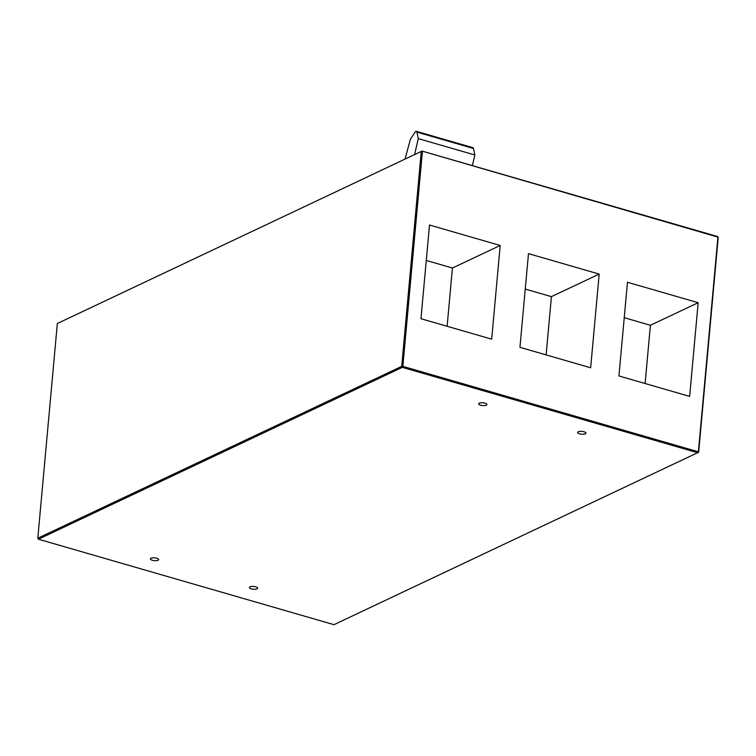 <?xml version="1.0" encoding="UTF-8"?>
<svg xmlns="http://www.w3.org/2000/svg" width="756" height="756" viewBox="0 0 756 756"><rect width="100%" height="100%" fill="white"/><g stroke="black" fill="none" stroke-linecap="round" stroke-linejoin="round"><path stroke-width="1.13" d="M257.04 588.867A4.167 1.408 -174.8 0 0 257.654 588.225A4.167 1.408 -174.8 0 0 254.696 586.599A4.167 1.408 -174.8 0 0 249.971 586.826A4.167 1.408 -174.8 0 0 249.357 587.469A4.167 1.408 -174.8 0 0 252.315 589.104A4.167 1.408 -174.8 0 0 257.04 588.867M486.344 405.197A4.167 1.408 -174.8 0 0 486.958 404.555A4.167 1.408 -174.8 0 0 484.001 402.92A4.167 1.408 -174.8 0 0 479.276 403.156A4.167 1.408 -174.8 0 0 478.661 403.798A4.167 1.408 -174.8 0 0 481.619 405.433A4.167 1.408 -174.8 0 0 486.344 405.197M585.333 433.821A4.167 1.408 -174.8 0 0 585.947 433.179A4.167 1.408 -174.8 0 0 582.989 431.544A4.167 1.408 -174.8 0 0 578.264 431.78A4.167 1.408 -174.8 0 0 577.65 432.423A4.167 1.408 -174.8 0 0 580.608 434.057A4.167 1.408 -174.8 0 0 585.333 433.821M158.051 560.253A4.167 1.408 -174.8 0 0 158.666 559.61A4.167 1.408 -174.8 0 0 155.708 557.975A4.167 1.408 -174.8 0 0 150.983 558.202A4.167 1.408 -174.8 0 0 150.368 558.854A4.167 1.408 -174.8 0 0 153.326 560.48A4.167 1.408 -174.8 0 0 158.051 560.253M472.387 165.63L474.853 154.98L473.473 148.488A2.504 1.172 -73.9 0 0 472.906 147.675L416.339 131.327A2.504 1.172 -73.9 0 0 415.857 131.383A2.504 1.172 -73.9 0 0 415.091 132.13L410.432 139.208L404.999 159.1M474.853 154.98L418.295 138.622L416.915 132.13A2.504 1.172 -73.9 0 0 416.339 131.327M500.198 245.464L429.493 225.023L420.969 318.72L491.674 339.16L500.198 245.464L452.428 268.021L447.127 326.28M57.343 323.511L422.018 151.068L57.343 323.511L37.8 538.234L401.701 366.367L421.243 151.644L422.387 151.644L402.844 366.367L698.383 451.823L717.926 237.1L422.018 151.068L717.567 236.524L718.2 237.507L698.657 452.23L698.383 451.823L697.882 452.806L402.334 367.35L38.433 539.217L333.982 624.673L698.657 452.23M599.187 274.088L528.482 253.638L519.948 347.335L590.653 367.785L599.187 274.088L551.417 296.645L546.115 354.904M698.166 302.702L627.461 282.262L618.937 375.959L689.642 396.399L698.166 302.702L650.406 325.269L645.104 383.528M414.59 154.574L418.295 138.622M718.2 237.507L717.567 236.524M37.8 538.234L38.433 539.217M401.701 366.367L402.334 367.35L402.844 366.367L401.701 366.367M525.25 289.075L551.417 296.645M426.271 260.461L452.428 268.021M624.239 317.7L650.406 325.269M473.473 148.488L416.915 132.13"/></g></svg>
